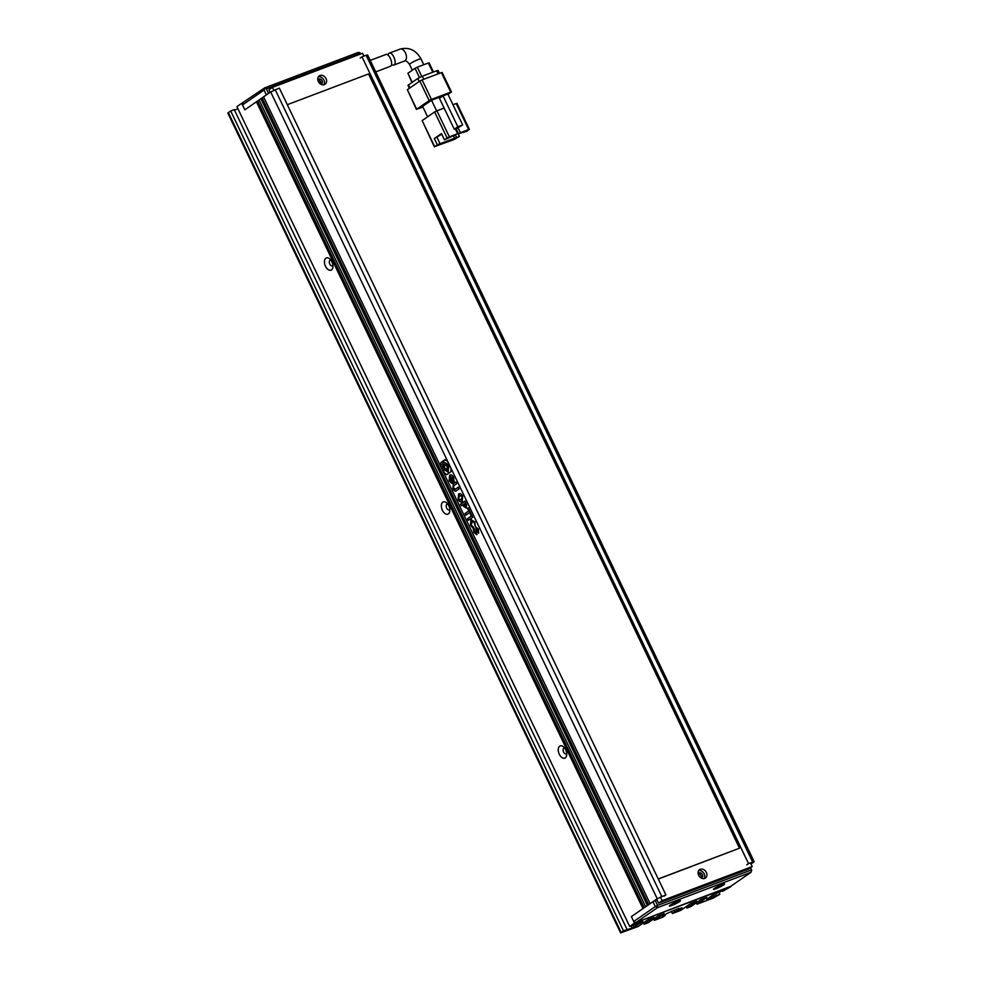 <?xml version="1.0" encoding="UTF-8"?>
<svg xmlns="http://www.w3.org/2000/svg" width="982" height="982" viewBox="0 0 982 982"><rect width="100%" height="100%" fill="white"/><g stroke="black" fill="none" stroke-linecap="round" stroke-linejoin="round"><path stroke-width="1.47" d="M730.768 886.292L634.507 923.117L631.389 916.611L642.977 908.596L256.425 101.809L244.849 109.824L242.505 104.951L264.072 90.025L266.404 94.898L244.849 109.824L241.732 103.319L264.661 87.877L358.32 52.414L359.842 52.66L360.689 53.961M243.106 102.803L242.505 104.951M264.661 87.877L266.331 88.883L359.989 53.421L359.842 52.66M264.072 90.025L264.809 88.638M268.516 93.437L266.331 88.883M359.989 53.421L360.32 54.108M320.132 83.777A2.001 1.608 55.3 0 0 317.996 80.684M723.685 884.892A6.174 0.724 -25.6 0 1 717.265 888.244A6.174 0.724 -25.6 0 1 713.435 889.238A6.174 0.724 -25.6 0 1 714.319 888.44A6.174 0.724 -25.6 0 1 720.113 885.359A6.174 0.724 -25.6 0 1 724.495 883.935A6.174 0.724 -25.6 0 1 723.685 884.892M714.405 888.379A5.45 0.638 154.4 0 0 722.826 884.451A5.45 0.638 154.4 0 0 723.218 884.156M679.618 901.574A6.174 0.724 -25.6 0 1 673.186 904.925A6.174 0.724 -25.6 0 1 669.368 905.92A6.174 0.724 -25.6 0 1 670.252 905.122A6.174 0.724 -25.6 0 1 676.046 902.041A6.174 0.724 -25.6 0 1 680.428 900.617A6.174 0.724 -25.6 0 1 679.618 901.574M670.338 905.06A5.45 0.638 154.4 0 0 678.758 901.132A5.45 0.638 154.4 0 0 679.151 900.838M750.236 867.928L751.696 870.077L751.107 872.212L657.449 907.675L635.882 922.601L729.54 887.139L751.107 872.212L751.218 869.978L657.559 905.429L657.449 907.675L655.289 906.57L633.734 921.497L635.882 922.601M652.956 901.697L655.227 900.555L657.559 905.429L655.289 906.57L652.956 901.697L631.389 916.611L633.734 921.497M655.227 900.555L657.007 899.88M751.696 870.077L750.567 867.695M698.165 873.894A2.725 2.185 -124.7 0 1 702.425 874.545A2.725 2.185 -124.7 0 1 700.939 877.896M698.227 873.771A2.725 2.185 -124.7 0 1 701.062 877.883M317.849 80.107A2.725 2.185 -124.7 0 1 322.108 80.769A2.725 2.185 -124.7 0 1 320.623 84.121M317.91 79.996A2.725 2.185 -124.7 0 1 320.758 84.108M698.644 875.306A5.082 4.075 -124.7 0 1 699.601 869.671A5.082 4.075 -124.7 0 1 706.353 872.397A5.082 4.075 -124.7 0 1 705.395 878.031A5.082 4.075 -124.7 0 1 698.644 875.306M698.681 870.629A5.082 4.075 -124.7 0 1 704.217 873.87A5.082 4.075 -124.7 0 1 704.168 878.559M318.328 81.531A5.082 4.075 -124.7 0 1 319.285 75.896A5.082 4.075 -124.7 0 1 326.036 78.609A5.082 4.075 -124.7 0 1 325.079 84.256A5.082 4.075 -124.7 0 1 318.328 81.531M318.364 76.854A5.082 4.075 -124.7 0 1 323.9 80.094A5.082 4.075 -124.7 0 1 323.851 84.783M363.892 56.097L362.542 53.261L272.468 87.361L268.908 89.828L270.111 92.345M656.651 899.131L658.566 903.133L748.64 869.021L752.212 866.554L750.444 862.883M658.566 903.133L662.138 900.666L752.212 866.554M272.468 87.361L273.843 90.246M660.395 897.032L662.138 900.666M387.62 54.808L389.167 53.224L400.067 49.1A6.358 3.719 69.3 0 1 405.627 53.298A6.358 3.719 69.3 0 1 405.05 60.737A6.358 3.719 69.3 0 1 404.572 60.994L393.61 65.143L391.401 65.131M388.7 53.47C392.076 50.524 397.501 62.75 394.101 64.886L393.61 65.143M434.633 146.613L454.396 139.407L459.343 136.424L437.309 144.759L434.633 146.613L422.162 120.59L434.633 111.948L447.105 137.983L444.441 139.825L441.446 133.589L434.314 138.523L437.309 144.759M452.972 104.73L456.188 103.515L468.66 129.538L460.398 132.668L458.054 127.795L456.274 129.023L458.606 133.908L460.398 132.668M434.375 146.883L422.162 120.59M436.904 110.819L444.134 108.081L454.273 129.219L455.304 128.838L457.637 133.712L449.375 136.842L436.904 110.819L434.633 111.948M436.646 110.917L431.528 100.238L442.919 95.929M431.528 100.238L422.628 106.4L427.612 116.821M454.273 129.219L457.833 126.752L443.029 95.855L447.841 94.026L462.657 124.935L458.054 127.795M443.029 95.855L439.457 98.323L444.134 108.081M459.343 136.424L456.704 129.931M463.492 132.054L466.475 131.49L469.408 129.379L456.937 103.343M453.561 136.093L454.801 138.695M450.738 92.124L431.454 99.428L422.1 79.91L441.384 72.607L450.738 92.124L451.475 91.964L448.038 94.432M429.183 100.569L416.712 109.198L407.358 89.681L419.83 81.052L429.183 100.569L431.454 99.428M422.96 107.112L416.712 109.198M468.66 129.538L469.408 129.379M463.713 132.533L465.493 131.293L458.606 133.908M447.105 137.983L449.375 136.842M457.637 133.712L444.441 139.825M441.753 134.239L434.314 138.523M437.076 137.48L440.059 143.716M455.734 129.747L456.397 129.28M456.593 137.468L455.452 135.099M455.525 129.305L456.274 129.023M462.657 124.935L457.833 126.752M453.083 135.995L454.457 135.479M447.608 138.499L450.333 137.038M407.358 89.681L416.454 109.468M422.1 79.91L419.83 81.052M423.77 79.272L422.309 76.215L417.767 78.486L419.204 81.481M409.936 87.901L408.5 84.906L417.767 78.486M408.5 84.906L407.984 85.434L409.359 88.294M439.494 73.319L438.119 70.459L436.634 70.79L438.095 73.859M422.309 76.215L436.634 70.79M412.256 82.304L407.923 73.257L415.055 68.323L419.461 77.504M421.757 76.436L417.325 67.181L428.336 63.008L432.767 72.251M417.325 67.181L415.055 68.323M407.923 73.257L411.974 82.5M375.75 71.907L390.566 66.224C393.966 64.088 388.602 51.837 385.214 54.796M658.259 878.951L739.495 848.202L368.532 73.945L287.309 104.693M739.495 848.202L658.308 879.05M447.792 504.122A3.093 1.804 -110.7 0 0 447.129 504.159A3.093 1.804 -110.7 0 0 446.896 504.282A3.093 1.804 -110.7 0 0 446.7 508.099A3.093 1.804 -110.7 0 0 449.314 509.94A3.093 1.804 -110.7 0 0 449.547 509.818A3.093 1.804 -110.7 0 0 449.83 509.535M448.406 513.893A6.543 3.83 69.3 0 1 442.391 510.259A6.543 3.83 69.3 0 1 442.796 502.183A6.543 3.83 69.3 0 1 446.577 502.833A6.543 3.83 69.3 0 1 449.793 511.291A6.543 3.83 69.3 0 1 448.406 513.893M564.687 748.112A3.093 1.804 -110.7 0 0 564.024 748.149A3.093 1.804 -110.7 0 0 563.791 748.272A3.093 1.804 -110.7 0 0 563.607 752.089A3.093 1.804 -110.7 0 0 566.209 753.931A3.093 1.804 -110.7 0 0 566.442 753.808A3.093 1.804 -110.7 0 0 566.737 753.513M565.313 757.883A6.543 3.83 69.3 0 1 559.298 754.25A6.543 3.83 69.3 0 1 559.691 746.173A6.543 3.83 69.3 0 1 563.484 746.823A6.543 3.83 69.3 0 1 566.688 755.281A6.543 3.83 69.3 0 1 565.313 757.883M330.885 260.132A3.093 1.804 -110.7 0 0 330.222 260.169A3.093 1.804 -110.7 0 0 329.989 260.291A3.093 1.804 -110.7 0 0 329.805 264.109A3.093 1.804 -110.7 0 0 332.407 265.95A3.093 1.804 -110.7 0 0 332.64 265.827A3.093 1.804 -110.7 0 0 332.935 265.545M331.511 269.903A6.543 3.83 69.3 0 1 325.496 266.269A6.543 3.83 69.3 0 1 325.901 258.192A6.543 3.83 69.3 0 1 329.682 258.843A6.543 3.83 69.3 0 1 332.886 267.313A6.543 3.83 69.3 0 1 331.511 269.903M664.114 896.124L665.894 894.884L279.354 88.098L270.688 91.94L263.557 96.874L650.109 903.661L657.228 898.726L665.894 894.884M645.653 906.754L647.433 905.514L260.881 98.728L259.101 99.955L645.653 906.754M241.732 103.319L236.92 106.645L629.695 926.456L634.507 923.117M673.91 910.277L674.708 911.922L672.388 913.53L680.784 910.351L690.591 903.563L696.643 901.267L686.848 908.055L690.984 906.496L700.78 899.708L706.844 897.413L697.036 904.201L713.018 898.149L719.867 894.271L706.647 899.279L712.883 894.958L722.298 890.834M730.915 886.623L722.519 891.312M629.695 926.456L642.915 921.447L632.15 928.039L623.46 930.764L230.684 110.966L227.836 113.102L620.624 932.9L623.46 930.764M664.753 914.929L665.059 915.58L662.752 917.176L654.343 920.367L664.151 913.579L658.087 915.875L648.28 922.663L644.155 924.222L653.951 917.433L647.899 919.729L638.091 926.517L620.624 932.9M665.059 915.58L662.31 916.623L666.766 913.542L678.93 908.375M674.708 911.922L677.457 910.891L681.913 907.798L679.163 908.841M746.75 864.835L748.529 863.608L361.99 56.821L360.21 58.048M361.99 56.821L366.114 55.25L752.666 862.036L754.164 861.705L751.009 864.05M752.666 862.036L748.529 863.608M230.684 110.966L234.256 109.616L627.044 929.414M237.939 108.781L234.489 110.082M256.425 101.809L259.26 100.287M260.881 98.728L263.716 97.206M468.254 520.374L472.71 517.293L471.912 515.624L467.457 518.717L468.254 520.374M471.728 521.577L474.392 522.412L475.116 526.242L474.981 521.872L470.943 519.822L470.415 525.125L472.649 527.715L473.496 527.125L471.2 525.1L472.416 521.246M471.409 519.601L470.415 525.125M476.687 528.819L477.829 529.58L478.553 533.165L478.455 529.102L475.853 527.088L475.877 532.993L474.416 531.851L474.011 528.132L473.226 528.672L473.95 532.502L476.761 534.687L476.982 528.697M476.037 527.003L476.147 532.895M440.832 462.571L440.685 465.628L444.367 473.324L446.638 474.699L450.861 471.777L451.02 468.733L447.326 461.024L444.809 459.822L440.832 462.571L440.955 465.517L444.65 473.226L446.92 474.601M445.141 459.637L441.102 462.473M470.82 515.071L471.434 514.642L468.23 507.94L467.604 508.369L468.807 510.873L464.977 513.525L465.787 515.219L469.617 512.567L470.82 515.071M463.614 506.381L466.389 508.124L466.524 504.367L464.952 501.09L460.497 504.171L461.282 505.828L462.841 504.76L463.614 506.381L466.659 508.025M462.694 496.217C461.491 493.848 460.116 493.124 458.557 494.044L458.091 499.396C459.33 501.741 460.693 502.465 462.178 501.593L462.694 496.217M459.048 493.811L458.091 499.396M458.312 487.256L455.488 489.122L453.524 488.177L453.831 485.66L456.63 483.733L455.82 482.039L453.242 483.807L452.898 488.557C453.991 491.037 455.218 491.724 456.569 490.632L459.097 488.876L458.287 487.182L455.231 489.282M455.893 491.025L456.569 490.632M450.394 476.945L453.07 477.866L454.028 481.769L453.696 477.436C452.469 475.067 451.106 474.331 449.609 475.239L449.142 480.726L451.745 483.39L453.402 482.248L451.56 478.394L450.947 478.823L452.027 481.082L451.278 481.597L449.768 480.345L450.971 476.687M450.087 475.006L449.142 480.726M257.8 101.293L644.192 907.749M714.503 896.861L713.484 894.725M696.361 902.765L697.036 904.201M686.16 906.632L686.848 908.055M671.295 911.259L672.388 913.53M676.659 909.234L677.457 910.891M654.343 920.367L653.656 918.931M643.468 922.798L644.155 924.222M631.131 925.916L632.15 928.039M636.68 925.768L635.661 923.632M754.164 861.705L367.612 54.918L366.114 55.25M709.397 898.235L709.09 897.585M716.283 895.621L715.497 893.964M633.132 925.154L633.93 926.812M648.648 904.668L262.255 98.2M719.867 894.271L718.849 892.147M450.677 476.847L453.353 477.768L454.2 481.425M451.597 478.467L452.297 480.984L451.278 481.597M449.425 480.628L452.027 483.291M455.844 482.101L453.242 483.807M453.524 483.709L452.898 488.557M453.181 488.459C454.273 490.926 455.488 491.614 456.839 490.521M458.373 499.298C459.601 501.63 460.963 502.367 462.461 501.495M460.951 500.096L462.35 496.536L459.65 495.628M462.35 496.536L459.969 495.456M459.38 495.738L458.668 498.991L461.356 499.863L462.068 496.647M462.841 504.76L463.897 506.27M464.977 501.151L460.767 504.073L461.528 505.669M465.456 506.516L465.394 503.079L463.479 504.306L465.578 506.43L465.124 503.177M469.617 512.567L471.065 514.899M468.254 508.001L469.077 510.763L465.247 513.426L466.033 515.047M443.557 466.646L442.587 464.24M442.379 464.326L443.496 466.671L442.649 464.216M447.154 470.231L444.085 467.174L442.379 466.867L443.103 469.077L448.197 472.084L448.59 465.272L443.925 462.043L442.538 463.578L443.925 464.781L444.821 464.007M447.902 472.256L448.86 465.173L444.06 461.994M444.085 467.174L442.379 466.867M446.822 469.359L447.141 469.224C447.988 466.769 447.313 465.37 445.128 465.014M444.858 465.124C444.011 467.579 444.686 468.979 446.871 469.335C447.718 466.88 447.043 465.48 444.858 465.124L445.177 464.989M443.925 464.781L444.686 464.056L447.51 466.02L447.276 470.157L443.631 467.371M473.999 528.23L473.226 528.672M473.496 528.574L473.95 532.502M476.957 528.709L478.099 529.482L478.75 532.895M474.232 532.391L477.043 534.576M472.011 521.479L474.662 522.314L475.313 525.947M470.697 525.014L472.931 527.604M471.949 515.697L467.727 518.606L468.5 520.202M423.782 64.738L420.996 58.932A6.358 0.737 154.4 0 0 416.736 60.184A6.358 0.737 154.4 0 0 410.439 63.499A6.358 0.737 154.4 0 0 409.531 64.419C407.493 61.596 405.836 60.454 404.572 60.994M399.588 49.346A6.358 3.719 69.3 0 1 400.067 49.1C409.101 46.866 416.073 50.143 420.996 58.932M657.228 898.726L270.688 91.94M661.77 896.456L275.218 89.669M621.14 932.372L228.364 112.574M442.133 72.447L451.475 91.964M429.085 62.848L433.467 71.981M409.531 64.419L412.305 70.225M385.68 54.55L370.239 60.393"/></g></svg>
